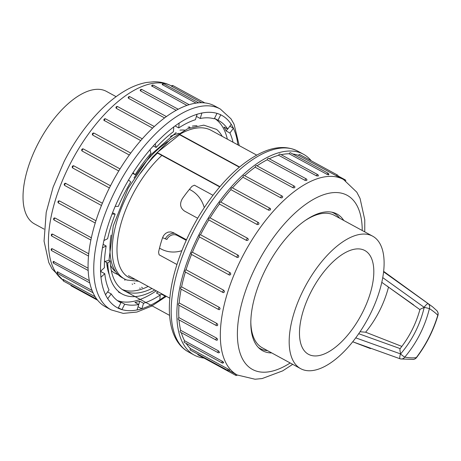 <?xml version="1.0" encoding="UTF-8"?>
<svg xmlns="http://www.w3.org/2000/svg" width="461" height="461" viewBox="0 0 461 461"><rect width="100%" height="100%" fill="white"/><g stroke="black" fill="none" stroke-linecap="round" stroke-linejoin="round"><path stroke-width="0.69" d="M188.071 127.109A83.908 39.202 -61.5 0 1 190.243 127.668A83.908 39.202 118.5 0 0 188.071 127.109M179.923 130.146A80.26 37.502 -61.5 0 1 184.648 130.123A80.26 37.502 118.5 0 0 179.923 130.146M107.868 266.256A80.26 37.502 -61.5 0 1 107.119 266.262A80.26 37.502 118.5 0 0 107.868 266.256M44.077 229.117L34.471 223.896A75.391 35.226 -61.5 0 1 37.399 144.915A75.391 35.226 -61.5 0 1 106.514 91.428L116.114 96.654M267.57 350.665A77.096 36.021 -61.5 0 1 260.142 348.568A77.096 36.021 -61.5 0 1 258.269 347.381M331.799 212.181A77.096 36.021 -61.5 0 1 333.81 213.109A77.096 36.021 -61.5 0 1 339.613 218.203M372.667 236.182A75.391 35.226 118.5 0 0 303.551 289.664A75.391 35.226 118.5 0 0 300.624 368.644A75.391 35.226 118.5 0 0 369.739 315.163A75.391 35.226 118.5 0 0 372.667 236.182L334.317 215.327A75.391 35.226 118.5 0 0 305.752 220.162M250.813 321.184A75.391 35.226 118.5 0 0 262.28 347.79L300.624 368.644M362.565 312.397A59.048 27.591 118.5 0 0 364.743 250.479A59.048 27.591 118.5 0 0 312.408 289.231A59.048 27.591 118.5 0 0 308.323 354.227A59.048 27.591 118.5 0 0 362.565 312.397M311.256 160.803A114.305 53.407 118.5 0 0 303.419 154.228A114.305 53.407 118.5 0 0 198.639 235.317A114.305 53.407 118.5 0 0 194.196 355.056A114.305 53.407 118.5 0 0 203.975 358.064M337.383 176.321L298.538 155.363A111.268 51.989 118.5 0 0 292.758 154.009M298.538 155.363A1.216 0.57 -61.5 0 1 299.656 154.493L337.435 175.036A1.216 0.57 -61.5 0 0 337.406 175.024A1.216 0.57 -61.5 0 0 336.317 175.906M235.773 375.352A1.216 0.57 -61.5 0 1 235.738 375.34L197.959 354.791A1.216 0.57 -61.5 0 1 197.798 354.129M228.057 370.581A1.216 0.57 -61.5 0 1 228.022 370.569L190.243 350.02A1.216 0.57 -61.5 0 1 190.399 348.556L228.178 369.1C229.676 370.033 229.964 370.292 229.036 369.883M186.111 343.376A111.268 51.989 118.5 0 0 190.399 348.556M222.098 362.945A1.216 0.57 -61.5 0 1 222.069 362.928L184.291 342.385A1.216 0.57 -61.5 0 1 184.561 340.748L222.34 361.291C223.764 362.334 223.971 362.709 222.968 362.421M181.311 332.675A111.268 51.989 118.5 0 0 184.561 340.748M218.088 352.671A1.216 0.57 -61.5 0 1 218.053 352.659L180.274 332.11A1.216 0.57 -61.5 0 1 180.672 330.318L218.451 350.867L219.545 352.394A1.216 1.216 0 0 1 218.053 352.659A1.216 0.57 -61.5 0 1 218.451 350.867M179.018 319.894A111.268 51.989 118.5 0 0 180.672 330.318M216.14 340.08A1.216 0.57 -61.5 0 1 216.105 340.062L178.326 319.519A1.216 0.57 -61.5 0 1 178.205 318.684A1.216 0.57 -61.5 0 1 178.856 317.594L216.635 338.138L217.459 338.979L217.511 339.895A1.216 1.216 0 0 1 216.105 340.062A1.216 0.57 -61.5 0 1 215.984 339.233A1.216 0.57 -61.5 0 1 216.635 338.138M178.983 305.251A111.268 51.989 118.5 0 0 178.856 317.594M216.313 325.547A1.216 0.57 -61.5 0 1 216.284 325.535L178.505 304.986A1.216 0.57 -61.5 0 1 178.407 304.058A1.216 0.57 -61.5 0 1 179.168 302.952L216.947 323.501L217.707 324.388L217.569 325.454A1.216 1.216 0 0 1 216.284 325.535A1.216 0.57 -61.5 0 1 216.186 324.607A1.216 0.57 -61.5 0 1 216.947 323.501M181.133 289.139A111.268 51.989 118.5 0 0 179.168 302.952M218.612 309.521A1.216 0.57 -61.5 0 1 218.577 309.504L180.798 288.961A1.216 0.57 -61.5 0 1 180.735 287.935A1.216 0.57 -61.5 0 1 181.594 286.846L219.373 307.395L220.07 308.323L219.701 309.527A1.216 1.216 0 0 1 218.577 309.504A1.216 0.57 -61.5 0 1 218.514 308.484A1.216 0.57 -61.5 0 1 219.373 307.395M185.362 272.042A111.268 51.989 118.5 0 0 181.594 286.846M185.391 271.938A1.216 0.57 -61.5 0 1 185.143 271.921A1.216 0.57 -61.5 0 1 185.12 270.803A1.216 0.57 -61.5 0 1 186.06 269.76L223.839 290.309L224.495 291.657L223.81 292.574A1.216 1.216 0 0 1 223.36 292.608M191.528 254.455A111.268 51.989 118.5 0 0 186.06 269.76M191.54 254.42A1.216 0.57 -61.5 0 1 191.401 254.386A1.216 0.57 -61.5 0 1 191.419 253.175A1.216 0.57 -61.5 0 1 192.439 252.219L230.218 272.762C231.134 274.162 230.834 274.894 229.319 274.969M237.138 257.422L199.423 236.914A111.268 51.989 118.5 0 0 192.439 252.219M199.423 236.914A1.216 0.57 -61.5 0 1 199.388 236.896A1.216 0.57 -61.5 0 1 199.457 235.588A1.216 0.57 -61.5 0 1 200.523 234.747L238.302 255.296C239.15 256.679 238.786 257.399 237.202 257.457A1.216 0.57 -61.5 0 1 237.167 257.445A1.216 0.57 -61.5 0 1 237.236 256.132A1.216 0.57 -61.5 0 1 238.302 255.296L238.297 255.29M208.81 219.943A1.216 0.57 -61.5 0 1 208.977 218.583A1.216 0.57 -61.5 0 1 210.02 217.84A1.216 0.57 -61.5 0 1 210.078 217.88L247.857 238.429C248.652 239.772 248.225 240.463 246.589 240.486L208.81 219.943A111.268 51.989 118.5 0 0 200.523 234.747M257.192 224.57A1.216 0.57 -61.5 0 1 257.572 223.061A1.216 0.57 -61.5 0 1 258.586 222.68C259.341 223.965 258.875 224.599 257.192 224.57L219.413 204.027A111.268 51.989 118.5 0 0 210.083 217.874M219.413 204.027A1.216 0.57 -61.5 0 1 219.695 202.656A1.216 0.57 -61.5 0 1 220.692 202.004A1.216 0.57 -61.5 0 1 220.807 202.131M270.169 208.522L270.607 209.052L270.279 209.962L268.786 210.245L230.903 189.65A111.268 51.989 118.5 0 0 220.842 202.091M230.903 189.65A1.216 0.57 -61.5 0 1 231.295 188.301A1.216 0.57 -61.5 0 1 232.229 187.742L270.008 208.286A1.216 0.57 -61.5 0 0 269.973 208.274A1.216 0.57 -61.5 0 0 269.051 208.879A1.216 0.57 -61.5 0 0 268.682 210.193M280.726 197.792A1.216 0.57 -61.5 0 1 281.17 196.53A1.216 0.57 -61.5 0 1 282.034 196.006A1.216 0.57 -61.5 0 1 282.069 196.017A1.216 1.216 0 0 1 282.702 197.014L281.999 197.855L280.726 197.792L242.947 177.243A111.268 51.989 118.5 0 0 232.482 187.875M242.947 177.243A1.216 0.57 -61.5 0 1 243.414 175.952A1.216 0.57 -61.5 0 1 244.29 175.474L282.069 196.017M292.942 187.736A1.216 0.57 -61.5 0 1 293.45 186.555A1.216 0.57 -61.5 0 1 294.251 186.111A1.216 0.57 -61.5 0 1 294.285 186.129A1.216 1.216 0 0 1 294.913 187.293L294.216 187.892L292.942 187.736L255.164 167.193A111.268 51.989 118.5 0 0 244.664 175.676M255.164 167.193A1.216 0.57 -61.5 0 1 255.694 165.977A1.216 0.57 -61.5 0 1 256.506 165.58L294.285 186.129M304.963 180.343A1.216 0.57 -61.5 0 1 305.51 179.26A1.216 0.57 -61.5 0 1 306.248 178.891A1.216 0.57 -61.5 0 1 306.283 178.908A1.216 1.216 0 0 1 306.893 180.216L306.225 180.597L304.963 180.343L267.184 159.8A111.268 51.989 118.5 0 0 257.036 165.868M267.184 159.8A1.216 0.57 -61.5 0 1 267.755 158.688A1.216 0.57 -61.5 0 1 268.504 158.359L306.283 178.908M316.43 175.831A1.216 0.57 -61.5 0 1 317.669 174.563A1.216 0.57 -61.5 0 1 317.698 174.581A1.216 1.216 0 0 1 318.28 176.004L316.43 175.831L278.651 155.282A111.268 51.989 118.5 0 0 269.276 158.78M278.651 155.282A1.216 0.57 -61.5 0 1 279.919 154.032L317.698 174.581M328.226 174.367C329.039 175.013 328.624 175.001 326.987 174.339L289.208 153.79A111.268 51.989 118.5 0 0 281.118 154.683M289.208 153.79A1.216 0.57 -61.5 0 1 290.413 152.729L328.192 173.278A1.216 0.57 -61.5 0 0 328.157 173.261A1.216 0.57 -61.5 0 0 326.987 174.339M229.411 275.033A1.216 1.216 0 0 0 229.745 275.084L229.342 274.981M271.713 352.924A77.828 36.361 -61.5 0 1 264.649 351.685A77.828 36.361 -61.5 0 1 262.626 350.746A77.828 36.361 -61.5 0 1 266.74 267.109A77.828 36.361 -61.5 0 1 334.968 213.074A77.828 36.361 -61.5 0 1 336.991 214.013A77.828 36.361 -61.5 0 1 343.756 220.456M229.192 274.94A1.216 0.57 -61.5 0 1 229.198 273.73A1.216 0.57 -61.5 0 1 230.218 272.762M223.176 292.487A1.216 0.57 -61.5 0 1 222.813 291.577A1.216 0.57 -61.5 0 1 223.839 290.309M246.589 240.486A1.216 0.57 -61.5 0 1 246.791 239.063A1.216 0.57 -61.5 0 1 247.857 238.429M159.512 248.087A33.031 29.147 -68.9 0 0 160.889 248.894A33.031 29.147 -68.9 0 0 181.836 250.686M204.258 207.617A33.031 29.147 -68.9 0 0 189.396 189.39M256.737 155.132L211.155 130.348A91.203 42.614 118.5 0 0 179.606 134.37L239.593 166.997M239.34 167.216L179.6 134.721L157.189 152.528L219.943 186.659M157.189 152.528A91.203 42.614 118.5 0 0 140.461 173.261L152.326 157.431M189.436 127.207A91.203 42.614 118.5 0 0 189.287 126.763M108.986 260.281L110.196 260.938L107.747 263.093L104.791 261.485L108.986 260.281L113.25 225.855L128.221 188.151L150.776 154.827L176.165 132.543M110.196 260.938A91.203 42.614 118.5 0 0 124.009 290.586A91.203 42.614 118.5 0 0 151.963 288.488M107.747 263.093A95.093 44.435 118.5 0 0 122.148 294.003A95.093 44.435 118.5 0 0 154.729 289.992M222.208 136.358A95.093 44.435 118.5 0 0 216.624 129.414L203.774 125.144L187.846 128.631L170.213 139.671L152.435 157.299L140.461 173.261M179.6 134.721L179.606 134.37M114.991 271.235A79.044 36.932 -61.5 0 1 110.502 265.265M170.345 136.416A79.044 36.932 -61.5 0 1 178.983 133.338M176.932 264.505L159.097 254.8L158.567 252.207A76.002 35.514 -61.5 0 1 162.583 237.686L166.865 239.484A8.511 7.514 111.1 0 1 177.324 235.502L186.215 240.337M186.469 239.778L173.549 232.753L170.875 231.9L168.109 232.125L165.585 233.399L163.586 235.588L162.583 237.686M197.66 218.232L184.538 211.098C180.17 207.969 179.444 203.837 182.36 198.703A76.002 35.514 -61.5 0 1 191.983 186.336L194.415 185.184L212.994 195.291M219.736 186.901L157.184 152.879M233.012 142.236A103.362 48.296 -61.5 0 0 229.918 133.022L233.462 128.216L229.814 126.233M233.462 128.216L231.266 124.268L227.722 129.074A103.362 48.296 -61.5 0 0 218.854 120.69A103.362 48.296 -61.5 0 0 217.995 120.246L220.784 114.754L217.045 113.32L214.261 118.811A103.362 48.296 -61.5 0 0 200.224 118.483L201.918 112.962L197.089 114.207L195.401 119.722A103.362 48.296 -61.5 0 0 178.741 127.933L179.139 123.058L173.803 126.827L173.411 131.708A103.362 48.296 -61.5 0 0 156.141 147.468L155.19 143.815L149.992 149.664L150.943 153.311A103.362 48.296 -61.5 0 0 135.154 174.719L132.97 172.737L128.533 179.951L130.717 181.934A103.362 48.296 -61.5 0 0 118.298 206.407L115.146 206.338L112.011 214.048L115.158 214.123A103.362 48.296 -61.5 0 0 107.62 238.712L103.881 240.556L102.417 247.839L106.157 245.995A103.362 48.296 -61.5 0 0 104.399 267.732L100.521 271.27L100.913 277.245L104.791 273.707A103.362 48.296 -61.5 0 0 109.026 289.969L105.483 294.775L107.678 298.716L111.222 293.916A103.362 48.296 -61.5 0 0 120.091 302.295A103.362 48.296 -61.5 0 0 120.949 302.739L118.16 308.23L121.894 309.671L118.396 307.769M121.894 309.671L124.683 304.179A103.362 48.296 -61.5 0 0 138.721 304.508L137.026 310.023L141.855 308.784L138.035 306.738M141.855 308.784L143.544 303.263A103.362 48.296 -61.5 0 0 160.203 295.052L159.806 299.932L165.142 296.164L161.362 294.106L160.1 295M165.142 296.164L165.182 295.674M105.413 306.772A114.305 53.407 -61.5 0 1 113.106 180.839A114.305 53.407 -61.5 0 1 214.642 105.944L220.306 109.021A114.305 53.407 -61.5 0 0 122.966 176.528A114.305 53.407 -61.5 0 0 111.084 309.855L105.413 306.772M73.956 165.914L73.956 165.914A1.216 0.57 118.5 0 0 72.896 166.755A1.216 0.57 118.5 0 0 72.832 168.063A1.216 1.216 0 0 1 72.308 166.484A1.216 1.216 0 0 1 73.852 165.862L110.49 185.783M118.777 170.973L82.248 151.11A1.216 0.57 118.5 0 1 82.45 149.687A1.216 0.57 118.5 0 1 83.516 149.047L120.039 168.91L83.464 149.012M129.334 155.034L92.851 135.194A1.216 0.57 118.5 0 1 93.237 133.678A1.216 0.57 118.5 0 1 94.251 133.298M140.743 140.611L103.915 120.292A1.216 1.216 0 0 1 105.667 118.909A1.216 0.57 118.5 0 0 105.638 118.892A1.216 0.57 118.5 0 0 104.71 119.503A1.216 0.57 118.5 0 0 104.347 120.817M152.631 128.129L116.385 108.41L115.936 107.793A1.216 1.216 0 0 1 117.728 106.641A1.216 0.57 118.5 0 0 117.699 106.629A1.216 0.57 118.5 0 0 116.835 107.148A1.216 0.57 118.5 0 0 116.385 108.41M164.612 117.947L128.602 98.36L128.152 97.72A1.216 1.216 0 0 1 129.944 96.747A1.216 0.57 118.5 0 0 129.91 96.735A1.216 0.57 118.5 0 0 129.109 97.173A1.216 0.57 118.5 0 0 128.602 98.36M176.24 110.335L140.622 90.967L140.167 90.362A1.216 1.216 0 0 1 141.942 89.526A1.216 0.57 118.5 0 0 141.913 89.515A1.216 0.57 118.5 0 0 141.175 89.878A1.216 0.57 118.5 0 0 140.622 90.967M186.993 105.436L151.617 85.913A1.216 1.216 0 0 1 153.363 85.204A1.216 0.57 118.5 0 0 153.329 85.187A1.216 0.57 118.5 0 0 152.09 86.455M196.092 103.149L162.145 84.513A1.216 1.216 0 0 1 163.851 83.902A1.216 0.57 118.5 0 0 163.822 83.885A1.216 0.57 118.5 0 0 162.647 84.957M201.809 102.751L171.429 86.178A1.216 1.216 0 0 1 173.094 85.66A1.216 0.57 118.5 0 0 173.065 85.648A1.216 0.57 118.5 0 0 171.976 86.53M142.426 287.687L141.602 287.243M134.877 283.584L134.042 283.129M124.545 279.873L125.11 280.179M132.1 283.982L132.682 284.299M139.654 288.09L140.219 288.396M63.837 279.723A1.216 0.57 118.5 0 0 63.681 281.187A1.216 1.216 0 0 1 63.232 279.481L95.127 296.74M58 271.915A1.216 0.57 118.5 0 0 57.729 273.552A1.216 1.216 0 0 1 57.331 271.76L92.01 290.413M54.116 261.485A1.216 0.57 118.5 0 0 53.718 263.283A1.216 1.216 0 0 1 53.39 261.404L89.284 280.616M52.3 248.761A1.216 0.57 118.5 0 0 51.644 249.856A1.216 0.57 118.5 0 0 51.77 250.686A1.216 1.216 0 0 1 51.534 248.721L52.3 248.761L88.057 268.21M52.606 234.125A1.216 0.57 118.5 0 0 51.845 235.231A1.216 0.57 118.5 0 0 51.943 236.159A1.216 1.216 0 0 1 51.828 234.09L52.606 234.125L88.702 253.752M55.032 218.018A1.216 0.57 118.5 0 0 54.173 219.102A1.216 0.57 118.5 0 0 54.237 220.128A1.216 1.216 0 0 1 54.289 217.967L55.032 218.018L91.336 237.761M58.835 203.105A1.216 0.57 118.5 0 1 58.472 202.195A1.216 0.57 118.5 0 1 59.504 200.933L95.928 220.744M64.73 185.483A1.216 1.216 0 0 1 65.462 183.271L102.377 203.238M109.395 187.95L72.867 168.081A1.216 0.57 118.5 0 1 72.832 168.063L109.39 187.95M65.877 183.386A1.216 0.57 118.5 0 0 64.857 184.348A1.216 0.57 118.5 0 0 64.851 185.558L101.46 205.473M138.721 304.508L134.94 302.451A103.362 48.296 -61.5 0 0 139.769 301.212L143.544 303.263M118.246 301.177A103.362 48.296 -61.5 0 0 120.903 302.122L124.683 304.179M120.949 302.739L119.249 301.817M107.58 291.934L111.222 293.916M100.936 270.895A103.362 48.296 -61.5 0 0 101.011 271.65L104.791 273.707M103.12 244.347L106.157 245.995M112.559 212.711L115.158 214.123M135.154 174.719L132.601 173.336M156.141 147.468L153.317 145.93M178.741 127.933L175.065 125.934M196.409 116.437A103.362 48.296 -61.5 0 1 196.449 116.426L200.224 118.483M117.365 300.555A103.362 48.296 118.5 0 0 156.25 290.816M227.342 139.153A103.362 48.296 118.5 0 0 214.486 118.373M217.995 120.246L214.498 118.344M229.918 133.022L226.138 130.964A103.362 48.296 -61.5 0 0 223.942 127.023L227.722 129.074M158.135 291.842A103.362 48.296 -61.5 0 1 156.423 293L160.203 295.052M196.974 125.749A91.203 42.614 118.5 0 0 192.375 126.095M106.652 262.493A91.203 42.614 118.5 0 0 109.245 274.716M122.177 289.456A91.203 42.614 118.5 0 0 148.188 286.431M101.011 271.65L100.573 272.048M227.584 129.005L226.138 130.964M120.903 302.122L120.673 302.589M197.129 114.195L196.449 116.426M139.769 301.212L138.075 306.726M161.402 293.622L161.362 294.106M370.506 348.608L352.7 341.774L400.09 358.791A4.864 1.129 -72.3 0 1 400.476 353.887A4.864 1.129 107.7 0 1 400.597 353.512L400.563 353.967C412.203 340.327 420.092 324.78 424.229 307.32L423.884 307.608C421.221 308.622 419.913 309.308 419.971 309.671M383.615 271.817L432.551 306.801L383.661 271.379M358.704 333.701L399.9 348.522M360.029 331.747L365.636 332.208L401.842 346.407M387.252 286.039L388.508 287.128A105.794 93.358 111.1 0 1 365.711 332.116M413.707 304.957L388.542 287.151M424.229 307.32L429.41 308.588C424.921 326.716 416.709 342.903 404.775 357.148C409.656 357.938 413.505 358.088 416.323 357.592C425.952 344.834 433.11 330.739 437.777 315.295C436.141 313.434 433.352 311.198 429.41 308.588A4.864 4.264 -57.1 0 0 428.136 303.678A4.864 1.043 -52.5 0 0 424.114 307.291A4.864 1.043 127.5 0 0 423.884 307.608M400.171 358.808A4.864 1.129 -72.3 0 1 400.085 358.791A4.864 4.864 0 0 0 400.718 358.946A4.864 4.212 100.1 0 1 400.171 358.808M400.211 348.62C399.745 349.058 399.871 350.688 400.597 353.512M400.718 358.946L413.39 359.419A4.864 4.518 -98.2 0 0 416.323 357.592A4.864 0.715 37.2 0 0 416.571 357.546C426.183 344.845 433.311 330.796 437.95 315.405L437.777 315.295A4.864 4.604 -42.9 0 0 436.872 310.708M115.071 273.269A80.26 37.502 -61.5 0 1 111.291 270.509A80.26 37.502 118.5 0 0 115.071 273.269L117.872 274.549M107.949 266.383A80.26 37.502 -61.5 0 1 106.866 264.476A80.26 37.502 118.5 0 0 107.949 266.383M161.857 155.42A77.339 36.137 118.5 0 0 120.114 226.898A77.339 36.137 118.5 0 0 130.757 278.311A77.339 36.137 118.5 0 0 135.263 279.401M168 141.51A80.744 37.727 118.5 0 0 134.018 177.975M111.089 235.11A80.744 37.727 118.5 0 0 122.205 277.701L124.47 278.934A80.744 37.727 -61.5 0 1 142.985 169.55M145.088 166.819A80.744 37.727 -61.5 0 1 157.501 153.052M188.526 351.979C168.34 340.979 164.491 308.265 175.071 270.757C182.654 244.33 194.98 219.592 212.048 196.536C226.858 176.932 242.261 162.86 258.258 154.32C273.16 146.494 286.321 145.44 297.754 151.145A114.305 53.407 118.5 0 0 192.969 232.235A114.305 53.407 118.5 0 0 188.526 351.979L194.196 355.056M229.129 370.598L237.208 374.989A111.268 51.989 -61.5 0 1 244.693 252.403A111.268 51.989 -61.5 0 1 343.526 179.496L356.779 192.162L360.07 198.484L364.778 219.868L364.76 231.883M362.237 230.506A99.103 46.307 118.5 0 0 302.883 206.407A99.103 46.307 118.5 0 0 237.709 326.25A99.103 46.307 118.5 0 0 290.194 362.974M344.494 180.044A1.216 0.57 -61.5 0 1 345.122 179.796A1.216 0.57 -61.5 0 1 345.151 179.813L338.063 175.952M229.641 370.137A1.216 1.216 0 0 1 228.022 370.569A1.216 0.57 -61.5 0 1 228.178 369.1M223.625 362.582A1.216 1.216 0 0 1 222.069 362.928A1.216 0.57 -61.5 0 1 222.34 361.291M237.271 375.024A1.216 1.216 0 0 1 235.738 375.34A1.216 0.57 -61.5 0 1 235.727 374.188M174.644 233.347A9.727 8.586 -68.9 0 0 165.39 238.763M177.531 234.914A1.216 0.57 -61.5 0 1 177.324 235.502M237.876 144.881A109.441 51.136 118.5 0 0 233.416 128.279M231.22 124.337A109.441 51.136 118.5 0 0 220.744 114.829M217.01 113.389A109.441 51.136 118.5 0 0 201.895 113.037M197.066 114.282A109.441 51.136 118.5 0 0 179.133 123.122M173.797 126.89A109.441 51.136 118.5 0 0 155.207 143.867M150.004 149.71A109.441 51.136 118.5 0 0 132.999 172.766M128.561 179.98A109.441 51.136 118.5 0 0 115.192 206.338M112.052 214.054A109.441 51.136 118.5 0 0 103.932 240.533M102.469 247.816A109.441 51.136 118.5 0 0 100.579 271.224M100.965 277.194A109.441 51.136 118.5 0 0 105.529 294.706M107.724 298.653A109.441 51.136 118.5 0 0 118.2 308.161M121.934 309.596A109.441 51.136 118.5 0 0 137.05 309.948M141.879 308.709A109.441 51.136 118.5 0 0 159.811 299.863M165.147 296.095A109.441 51.136 118.5 0 0 165.482 295.841M171.561 85.977A111.268 51.989 118.5 0 0 69.634 164.94A111.268 51.989 118.5 0 0 63.048 280.109M89.745 282.875L53.718 263.283A1.216 0.57 118.5 0 0 53.747 263.294M71.236 285.296A1.216 0.57 118.5 0 0 71.397 285.964A1.216 0.57 118.5 0 0 71.432 285.976M96.793 299.195L63.681 281.187A1.216 0.57 118.5 0 0 63.716 281.204M92.989 292.729L57.729 273.552A1.216 0.57 118.5 0 0 57.758 273.563M88.483 256.028L51.943 236.159A1.216 0.57 118.5 0 0 51.978 236.17M90.852 240.043L54.237 220.128A1.216 0.57 118.5 0 0 54.271 220.139M88.137 270.469L51.77 250.686A1.216 0.57 118.5 0 0 51.799 250.703M355.719 337.855L400.476 353.887M424.114 307.291L382.763 277.631M400.747 358.952A4.864 4.212 100.1 0 0 404.775 357.148A4.864 0.513 -139.9 0 1 400.563 353.967M258.609 347.732L260.142 348.568M332.283 212.279L333.81 213.109M124.47 278.934L126.884 280.046L138.686 281.268M297.754 151.145L303.419 154.228M338.005 176.494L343.526 179.496M237.208 374.989L255.042 379.23L262.13 378.556L282.645 370.886L292.718 364.346M345.785 180.845A1.216 1.216 0 0 0 345.151 179.813M258.471 222.554L220.692 202.004M237.317 257.509A1.216 1.216 0 0 1 237.167 257.445L199.388 236.896M229.18 274.935A1.216 1.216 0 0 0 229.186 274.935L191.401 254.386M222.922 292.464L185.143 271.921M270.607 209.052A1.216 1.216 0 0 0 270.008 208.286M247.799 238.389L210.02 217.84M328.733 174.805A1.216 1.216 0 0 0 328.192 173.278M337.936 176.661A1.216 1.216 0 0 0 337.435 175.036M124.009 290.586L169.585 315.376M118.489 292.015L122.148 294.003M128.44 275.69L169.838 298.209M63.048 280.155L52.058 268.838L48.768 262.516L44.06 241.132L46.204 212.435L53.124 187.131L64.125 161.5C79.234 131.477 102.382 103.512 126.193 90.114C133.045 86.224 139.879 83.666 146.702 82.444L153.795 81.77C160.174 81.66 166.116 83.072 171.63 86.011M163.851 83.902L198.708 102.855M70.775 285.048A1.216 1.216 0 0 0 71.397 285.964L97.576 300.197M58.582 203.088L95.22 223.015M58.87 200.84A1.216 1.216 0 0 0 58.288 202.863M153.363 85.204L189.223 104.705M117.728 106.641L154.326 126.544M129.944 96.747L166.444 116.598M141.942 89.526L178.234 109.263M105.667 118.909L142.305 138.83M94.13 133.177L130.757 153.092M93.698 133.039A1.216 1.216 0 0 0 92.488 134.843M83.239 148.915A1.216 1.216 0 0 0 82.167 151.058M173.094 85.66L204.863 102.936M111.084 309.855L123.243 313.388L136.911 312.051L151.433 306.225L166.375 296.325M239.247 145.624L234.05 124.188L230.984 118.823L220.306 109.021M400.067 348.7C409.316 337.037 415.931 323.991 419.913 309.567M436.855 310.691L432.551 306.796M419.896 309.619L381.812 282.339M412.952 359.459A4.864 4.864 0 0 0 416.571 357.54M437.95 315.405A4.864 4.864 0 0 0 436.717 310.547"/></g></svg>
